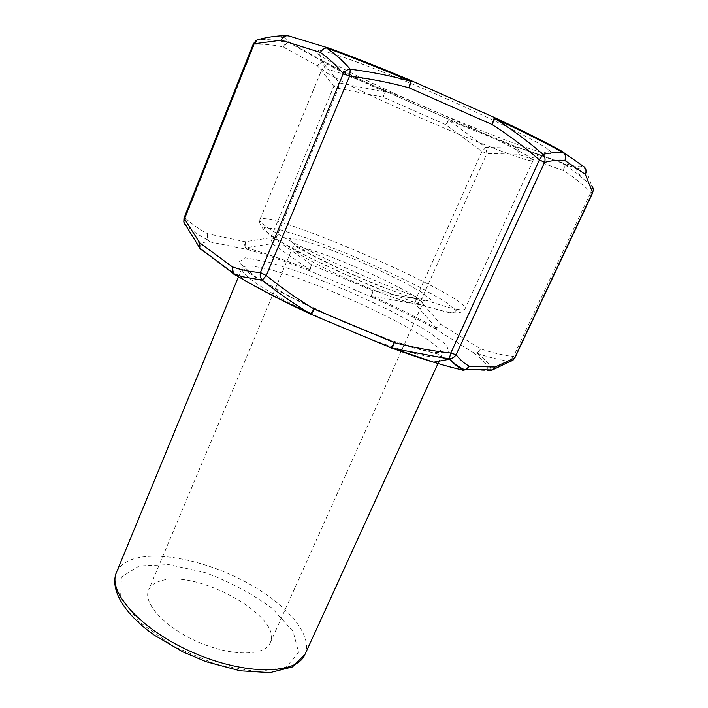 <?xml version="1.0" encoding="UTF-8"?>
<svg xmlns="http://www.w3.org/2000/svg" width="708" height="708" viewBox="0 0 708 708"><rect width="100%" height="100%" fill="white"/><g stroke="black" fill="none" stroke-linecap="round" stroke-linejoin="round"><path stroke-width="0.53" stroke-dasharray="3.54 2.66" d="M381.683 71.552C347.867 58.268 326.698 51.091 318.175 50.029C311.856 49.587 315.662 53.321 329.574 61.251C384.851 93.509 571.374 170.292 549.479 150.6C541.027 141.653 450.536 98.624 381.683 71.552M334.822 77.464C326.176 72.747 321.936 69.853 322.122 68.773L325.052 68.667C334.875 70.34 375.594 85.792 423.074 106.253C470.546 126.697 514.698 147.83 527.938 156.132L533.071 160.495C530.841 166.168 380.479 102.819 334.822 77.464M234.41 274.775L202.931 250.968C198.169 244.649 200.612 241.64 210.241 241.959C207.497 240.145 206.683 237.428 207.807 233.799L207.833 239.932C197.948 239.552 195.39 242.57 200.178 248.977L184.983 224.489C192.364 230.896 199.983 236.047 207.833 239.932L210.241 241.959L247.526 249.473L245.977 247.703L272.261 243.614L309.299 269.527L309.653 270.837L371.001 296.732L371.771 295.9L415.569 304.245L436.119 327.892L434.137 328.149L473.918 352.938L476.785 353.159C486.98 356.876 497.928 359.593 509.61 361.319L493.122 369.594M492.856 369.7L492.157 369.957M490.555 370.647L466.147 369.682M514.893 357.832L513.45 356.637C501.857 355.044 490.963 352.451 480.785 348.867L440.748 324.317L420.676 301.086L415.968 298.785L372.921 290.767L311.83 264.951L275.554 239.313L270.925 237.667L245.189 241.755L207.807 233.799C200.01 229.799 192.47 224.56 185.177 218.082L184 218.046M390.993 348.026L311.139 314.564C280.757 300.44 255.579 287.368 235.605 275.332M202.931 250.968L200.975 249.809M253.437 43.622L254.42 44.25C264.712 44.002 274.306 44.914 283.218 46.985L317.529 65.844L333.857 86.27L338.433 88.412L383.214 97.138L445.81 124.705L481.918 151.459L486.892 153.521L518.061 154.202L563.533 170.593C573.002 176.584 582.118 183.823 590.853 192.311L592.667 192.859M585.684 168.982L592.003 186.301L578.79 174.823L562.063 162.654L516.477 146.6L517.69 148.167L485.83 147.423L448.899 120.254L448.934 119.218L385.975 91.456L384.807 91.987L339.185 82.898L322.441 62.03L324.804 62.021L290.82 42.869L287.634 42.498C278.731 40.303 269.111 39.294 258.765 39.453L257.65 39.816C268.261 39.533 278.209 40.436 287.51 42.524L287.634 42.498C279.439 36.966 278.97 34.692 286.227 35.674M288.616 35.834L289.705 36.223C282.501 35.25 282.873 37.462 290.82 42.869L287.554 42.515M563.754 163.946L562.063 162.654C575.498 166.743 582.215 167.716 582.224 165.566L584.197 166.858M160.813 580.852C154.609 582.604 150.556 585.631 148.653 589.941C142.538 603.039 164.902 627.66 198.267 642.067C231.551 656.643 264.81 656.201 270.226 642.802C283.581 616.792 196.93 568.807 160.813 580.852M449.474 312.777L456.359 310.83L444.456 301.13L417.809 286.191C394.498 274.562 369.434 263.111 342.601 251.836L305.883 237.755L277.766 229.003L264.004 227.613L269.005 234.729L293.9 249.765C319.83 263.102 349.044 276.571 381.559 290.156L423.065 305.617L449.474 312.777M457.952 309.458C441.217 306.971 389.09 287.714 339.982 265.35C290.802 242.986 257.57 223.551 259.907 219.692C264.792 207.453 470.749 297.006 465.129 308.927C464.669 309.954 462.271 310.131 457.952 309.458M425.287 300.98L405.613 295.51C386.276 288.643 365.018 280.032 341.849 269.686L312.423 255.207L293.855 244.127L289.457 238.623L298.953 239.339L319.538 245.667C337.451 252.225 356.451 259.995 376.567 268.952L403.418 281.961L422.924 292.979L431.066 299.882L425.287 300.98M417.03 304.281C420.322 304.785 422.154 304.635 422.526 303.829C426.951 297.652 331.937 253.747 301.511 247.552C296.183 246.366 293.245 246.304 292.696 247.375C291.156 250.207 312.007 262.73 342.238 276.589C372.399 290.448 405.25 302.52 417.03 304.281M290.838 297.077L340.76 320.574L391.533 340.521L430.367 352.035L449.226 353.106L446.367 344.69L424.88 329.441L390.223 310.6L348.575 291.271L306.228 274.315L269.562 262.349L245.065 257.747L238.729 262.226L254.322 276.049L290.838 297.077M367.248 337.822C410.056 354.31 440.181 360.699 441.889 355.035C448.775 341.362 307.847 274.934 257.845 267.066C248.517 265.411 243.251 265.774 242.039 268.137C240.693 273.739 257.154 285.66 291.43 303.891L325.45 320.335M304.971 654.422C313.263 635.465 287.837 605.552 250.101 584.374C212.347 563.108 164.911 551.47 136.963 557.992C126.44 560.524 119.608 565.338 116.457 572.453M139.149 565.966L121.431 577.038L120.634 596.711L138.786 621.589L173.203 646.183L216.144 664.396L257.004 671.759L286.28 667.06L298.564 652.334L293.112 631.465L272.589 608.765C252.836 594.012 230.321 581.958 205.046 572.577L168.964 564.657L139.149 565.966M578.79 174.823L592.136 186.593L590.853 192.311L513.45 356.637L509.61 361.319L511.229 361.098M492.423 369.957L486.679 370.098C489.131 366.912 484.883 361.195 473.918 352.938C476.696 353.469 478.98 352.106 480.785 348.867L476.785 353.159C488.042 361.584 492.458 367.425 490.042 370.691M462.501 370.196L460.589 369.576C443.243 365.912 419.986 358.673 390.798 347.876M465.864 369.682L460.589 369.576M434.137 328.149C436.845 328.689 439.049 327.415 440.748 324.317L436.119 327.892C416.791 317.308 395.338 306.644 371.771 295.9L372.921 290.767L371.001 296.732C394.144 307.281 415.189 317.759 434.137 328.149M415.569 304.245L420.676 301.086L486.892 153.521L485.83 147.423L481.918 151.459L415.968 298.785L415.569 304.245M309.653 270.837L311.83 264.951L309.299 269.527C285.837 260.42 264.73 253.145 245.977 247.703L245.189 241.755C244.11 245.18 244.888 247.756 247.526 249.473C265.907 254.783 286.616 261.898 309.653 270.837M272.261 243.614L275.554 239.313L338.433 88.412L339.185 82.898L333.857 86.27L270.925 237.667L272.261 243.614M183.814 222.091L184.983 224.489M257.641 39.825L254.42 44.25L185.177 218.082L184.434 223.321M385.63 91.465C362.248 80.765 341.601 70.88 323.715 61.817L323.025 61.693C320.556 61.888 318.724 63.269 317.529 65.844L322.441 62.03C340.38 71.189 361.169 81.172 384.807 91.987L383.214 97.138L385.612 91.456M287.51 42.524L283.218 46.985C284.466 44.241 286.386 42.763 288.961 42.542L323.025 61.693L324.804 62.021C342.371 71.012 362.761 80.818 385.975 91.456L448.775 119.307L445.81 124.705L448.899 120.254L517.69 148.167L518.061 154.202C519.168 151.432 518.982 149.14 517.477 147.335L517.052 147.06M584.994 167.814C585.003 169.283 581.631 169.203 574.878 167.584L564.232 164.619L563.533 170.593C564.727 167.681 564.577 165.291 563.081 163.415L517.477 147.335L449.014 119.413M328.574 47.967L327.503 47.71M592.003 186.301L593.269 190.027M563.957 152.769L562.471 151.539M533.071 160.495L464.457 310.016C462.59 312.131 459.297 313.078 454.598 312.839L443.766 311.193L429.145 307.219C414.976 302.661 397.763 296.342 377.506 288.28C353.929 278.412 331.503 268.297 310.254 257.916L279.023 240.87L264.748 230.56C260.526 226.33 258.907 222.701 259.907 219.692L322.122 68.773M270.226 642.802L422.526 303.829C423.658 303.475 422.995 302.475 420.543 300.829L378.337 285.607L345.203 271.438L315.759 257.287L299.997 248.809C291.138 243.747 293.661 247.331 292.696 247.375L148.653 589.941M438.004 363.531L441.889 355.035L413.507 347.938L373.833 334.238C345.955 323.37 318.671 311.255 292.006 297.9C266.597 285.129 247.827 272.376 245.163 270.093L242.039 268.137L238.472 276.775M531.15 158.282L549.479 150.6M325.052 68.667L318.175 50.029M257.65 39.816L256.393 40.321M580.702 176.354L574.878 167.584L563.718 163.92M448.996 119.404L517.079 147.078"/><path stroke-width="1.06" d="M494.007 117.298L494.919 118.581L491.918 124.458L409.065 87.81C389.568 82.491 369.726 78.615 349.566 76.163L343.265 73.623C336.026 65.039 328.406 57.985 320.405 52.463L281.359 40.179L254.128 43.781L184.505 218.604L183.814 222.073L184 218.046L199.709 242.844L232.348 266.836C240.941 269.952 250.305 271.854 260.429 272.545L266.279 275.536C281.536 287.882 297.466 299.05 314.087 309.024L394.329 342.637C412.923 347.416 431.747 350.885 450.792 353.035L456.102 354.735C460.138 359.93 464.598 363.788 469.484 366.319L495.113 367.045L514.893 357.832L592.667 192.859L585.366 174.398L564.895 160.504C558.913 159.804 552.143 160.433 544.576 162.389L539.416 159.893C524.557 146.99 508.725 135.175 491.918 124.458C493.803 120.059 494.467 117.67 493.901 117.263L411.569 80.792M492.157 369.957L490.042 370.691M460.589 369.576L463.59 370.204C458.616 367.797 454.005 364.116 449.757 359.16L390.993 348.026M465.209 369.912C459.474 367.62 454.191 363.859 449.341 358.637C452.27 358.549 454.527 357.248 456.102 354.735L544.576 162.389C545.514 159.406 545.018 156.725 543.089 154.353C550.939 152.609 557.931 152.193 564.055 153.105C548.01 144.131 524.964 132.626 494.919 118.581C511.902 129.369 527.956 141.29 543.089 154.353L539.416 159.893L450.792 353.035L449.315 358.62L441.314 357.62M183.814 222.082L199.267 247.225L199.709 242.844L199.789 248.181L232.366 272.447L232.348 266.836L233.445 273.784L242.437 279.076C261.535 290.041 284.297 301.643 310.715 313.901L314.087 309.024L311.414 314.467L310.715 313.901C293.926 303.891 277.766 292.643 262.234 280.173L242.455 276.713L233.445 273.784L235.605 275.332M266.279 275.536L262.234 280.173C260.385 278.067 259.783 275.518 260.429 272.545L343.265 73.623C345 70.924 347.336 69.455 350.274 69.207C370.797 71.782 390.896 75.783 410.569 81.216L411.498 80.765L409.065 87.81L410.569 81.216C377.559 67.34 349.495 56.233 326.388 47.914C334.672 53.427 342.637 60.525 350.274 69.207L349.566 76.163L266.279 275.536M200.975 249.809L199.267 247.225L202.931 250.968M327.503 47.71L289.705 36.223C286.129 34.966 283.342 36.285 281.359 40.179C282.297 37.612 283.926 36.117 286.227 35.674C277.085 35.745 267.934 37.002 258.765 39.453C256.455 39.745 254.907 41.188 254.128 43.781L253.437 43.622L256.393 40.321M286.227 35.674L288.616 35.834M411.321 80.685C379.152 67.163 351.77 56.348 329.176 48.224L326.388 47.914C323.786 48.339 321.786 49.852 320.405 52.463C322.326 48.622 325.043 47.126 328.574 47.967M584.197 166.858L585.684 168.982M562.471 151.539C565.515 153.733 566.32 156.716 564.895 160.504C565.904 157.804 565.63 155.344 564.055 153.105L561.559 151.096C545.886 142.317 523.469 131.104 494.299 117.448M325.45 320.335L367.248 337.822M304.971 654.422L292.439 666.909L270.049 672.6L240.118 670.795L206.072 661.688L182.876 651.882L154.477 635.262C124.263 614.093 109.51 589.383 116.457 572.453C107.182 592.092 141.228 630.164 193.594 652.803C245.871 675.662 296.935 674.591 304.971 654.422L438.004 363.531M511.229 361.098L513.291 359.903L514.601 357.903L592.481 192.691C593.676 190.372 593.516 188.239 592.003 186.301M465.245 369.903L469.484 366.319L466.643 369.434L492.423 369.957L495.113 367.045L493.264 369.488L490.555 370.647M310.706 314.148L391.285 347.876L394.329 342.637L392.285 348.017L433.615 362.204C445.27 365.788 455.262 368.452 463.59 370.204L466.643 369.434L462.501 370.196M449.757 359.16L433.615 362.204C421.021 358.407 407.171 353.717 392.037 348.115L390.798 347.876M233.251 273.545L234.41 274.775M184.434 223.321L184.983 224.489M584.994 167.814L584.985 167.752C586.374 169.787 586.507 172 585.366 174.398C586.799 170.389 585.755 167.442 582.224 165.566L563.957 152.769M514.893 357.832L513.309 359.885L492.423 369.957M233.242 273.527L242.455 276.722M592.667 192.859L593.269 190.027M240.623 276.209L242.437 279.076C261.633 290.236 284.395 301.927 310.732 314.157M184 218.046L253.437 43.622M116.457 572.453L238.472 276.775"/></g></svg>
